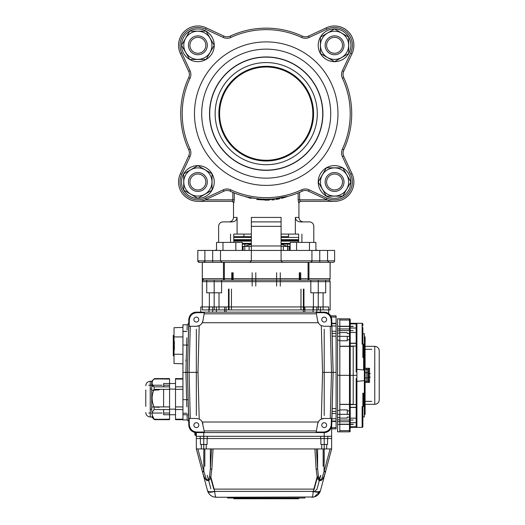 <?xml version="1.0" encoding="UTF-8"?>
<svg xmlns="http://www.w3.org/2000/svg" width="525" height="525" viewBox="0 0 525 525"><rect width="100%" height="100%" fill="white"/><g stroke="black" fill="none" stroke-linecap="round" stroke-linejoin="round"><path stroke-width="0.79" d="M266.214 160.256A46.613 46.613 0 0 0 312.834 113.643A46.613 46.613 0 0 0 266.214 67.029A46.613 46.613 0 0 0 219.601 113.643A46.613 46.613 0 0 0 266.214 160.256M266.214 170.146A56.503 56.503 0 0 0 315.151 85.391A56.503 56.503 0 0 0 217.284 85.391A56.503 56.503 0 0 0 266.214 170.146M266.214 164.719A51.076 51.076 0 0 0 310.452 88.108A51.076 51.076 0 0 0 221.983 88.108A51.076 51.076 0 0 0 266.214 164.719M207.316 181.985A9.443 9.443 0 0 1 193.154 190.162A9.443 9.443 0 0 1 193.154 173.808A9.443 9.443 0 0 1 207.316 181.985M205.833 181.985A7.954 7.954 0 0 0 193.902 175.094A7.954 7.954 0 0 0 193.902 188.875A7.954 7.954 0 0 0 205.833 181.985M207.316 45.301A9.443 9.443 0 0 1 193.154 53.478A9.443 9.443 0 0 1 193.154 37.124A9.443 9.443 0 0 1 207.316 45.301M205.833 45.301A7.954 7.954 0 0 0 193.902 38.41A7.954 7.954 0 0 0 193.902 52.192A7.954 7.954 0 0 0 205.833 45.301M334.556 28.947L348.725 37.124L348.725 53.478L334.556 61.655L320.394 53.478L320.394 37.124L334.556 28.947M334.556 59.397A14.096 14.096 0 0 0 346.762 38.253A14.096 14.096 0 0 0 322.35 38.253A14.096 14.096 0 0 0 334.556 59.397M181.519 45.301L189.696 31.139L206.056 31.139L214.233 45.301L206.056 59.469L189.696 59.469L181.519 45.301M211.969 45.301A14.096 14.096 0 0 0 190.831 33.095A14.096 14.096 0 0 0 190.831 57.507A14.096 14.096 0 0 0 211.969 45.301M197.879 198.338L183.711 190.162L183.711 173.808L197.879 165.631L212.041 173.808L212.041 190.162L197.879 198.338M197.879 167.888A14.096 14.096 0 0 0 185.673 189.033A14.096 14.096 0 0 0 210.079 189.033A14.096 14.096 0 0 0 197.879 167.888M335.009 28.954L335.009 28.954A16.354 16.354 0 0 0 320.086 52.927A16.354 16.354 0 0 0 348.298 54.173A16.354 16.354 0 0 0 335.547 28.973L335.527 29.505L335.547 28.973M181.525 44.848L181.525 44.848A16.354 16.354 0 0 0 205.498 59.771A16.354 16.354 0 0 0 206.745 31.559A16.354 16.354 0 0 0 181.552 44.31L182.083 44.33L181.552 44.31M197.426 198.332L197.426 198.332A16.354 16.354 0 0 0 212.349 174.359A16.354 16.354 0 0 0 184.137 173.112A16.354 16.354 0 0 0 196.888 198.312L196.908 197.781L196.888 198.312M344 181.985A9.443 9.443 0 0 1 329.838 190.162A9.443 9.443 0 0 1 329.838 173.808A9.443 9.443 0 0 1 344 181.985M342.51 181.985A7.954 7.954 0 0 0 330.579 175.094A7.954 7.954 0 0 0 330.579 188.875A7.954 7.954 0 0 0 342.51 181.985M350.917 181.985L342.733 196.147L326.379 196.147L318.202 181.985L326.379 167.816L342.733 167.816L350.917 181.985M320.467 181.985A14.096 14.096 0 0 0 341.604 194.191A14.096 14.096 0 0 0 341.604 169.778A14.096 14.096 0 0 0 320.467 181.985M350.91 182.438L350.91 182.438A16.354 16.354 0 0 0 326.931 167.514A16.354 16.354 0 0 0 325.69 195.727A16.354 16.354 0 0 0 350.884 182.976L350.352 182.956L350.884 182.976M348.226 31.631A19.327 19.327 0 0 0 326.222 27.858A19.327 19.327 0 0 1 351.999 53.635L343.75 71.328A7.435 7.435 0 0 0 343.744 77.602A85.496 85.496 0 0 1 343.744 149.684A7.435 7.435 0 0 0 343.75 155.958L351.999 173.65A19.327 19.327 0 0 1 334.556 201.311M352.078 190.148A19.327 19.327 0 0 0 351.999 173.65A19.327 19.327 0 0 1 326.222 199.428L308.536 191.179A7.435 7.435 0 0 0 302.256 191.172A85.496 85.496 0 0 1 230.173 191.172A7.435 7.435 0 0 0 223.899 191.179L206.207 199.428A19.327 19.327 0 0 1 180.436 173.65L188.685 155.958A7.435 7.435 0 0 0 188.685 149.684A7.435 7.435 0 0 1 188.685 155.958A7.435 7.435 0 0 0 188.685 149.684A85.496 85.496 0 0 1 188.685 77.602A7.435 7.435 0 0 0 188.685 71.328L180.436 53.635A19.327 19.327 0 0 1 206.207 27.858L223.899 36.107A7.435 7.435 0 0 0 230.173 36.113A85.496 85.496 0 0 1 302.256 36.113A7.435 7.435 0 0 0 308.536 36.107A7.435 7.435 0 0 1 302.256 36.113A7.435 7.435 0 0 0 308.536 36.107L326.222 27.858A19.327 19.327 0 0 1 351.999 53.635L350.654 52.999A17.843 17.843 0 0 0 326.858 29.203L309.159 37.459A8.918 8.918 0 0 1 301.632 37.465A84.013 84.013 0 0 0 230.803 37.465A8.918 8.918 0 0 1 223.269 37.459L205.577 29.203A17.843 17.843 0 0 0 181.781 52.999L180.436 53.635A19.327 19.327 0 0 1 184.209 31.638M189.709 199.507A19.327 19.327 0 0 0 197.997 201.311M281.085 240.404L298.659 240.411M233.776 240.411L251.35 240.404M242.294 244.118L244.775 244.118L244.775 246.35L251.35 244.256M287.661 250.438L287.661 244.118L290.141 244.118M251.35 236.683L233.776 236.696M281.085 236.683L288.52 236.683L288.52 234.084L295.352 234.084L281.085 234.084L281.085 250.438L251.35 250.438L251.35 234.084L237.077 234.084L243.915 234.084L243.915 236.683M232.838 192.353L232.838 199.828L205.308 199.828L232.838 199.828L232.312 201.311L232.838 199.828L234.288 199.828L234.288 192.951L234.288 199.828L233.782 202.801L232.312 201.311L233.782 202.801L234.117 201.915M237.077 217.429L233.507 217.429L237.077 217.429C236.67 220.224 235.029 221.714 232.148 221.891C235.029 221.714 236.67 220.224 237.077 217.429L237.077 234.084L233.776 234.084L233.776 242.406M329.037 262.336L327.554 260.846L311.942 260.846C312.198 261.338 311.706 261.837 310.452 262.336L329.037 262.336M221.983 262.336L220.493 260.846L204.881 260.846C205.308 261.142 204.809 261.634 203.398 262.336L221.983 262.336M301.901 234.084L301.901 242.406M298.659 242.406L298.659 234.084L295.352 234.084L295.352 217.429L298.928 217.429L295.352 217.429C295.765 220.224 297.406 221.714 300.287 221.891L309.337 221.891A4.462 4.462 0 0 1 313.799 226.347L313.799 242.406M311.942 260.846L311.942 250.438L327.554 250.438L327.554 260.846M204.881 260.846L204.881 250.438L220.493 250.438L220.493 260.846M251.35 217.429L251.35 221.891L251.35 217.429L281.085 217.429L281.085 250.438L212.691 250.438L212.691 260.846L251.35 260.846L249.861 262.336L199.31 262.336A1.49 1.49 0 0 1 197.82 260.846L197.82 250.438L212.691 250.438M288.218 196.258L266.142 200.255L245.608 196.763M246.251 196.98L246.802 197.157M248.023 197.544L249.034 197.84M249.532 197.977L250.025 198.115M250.648 198.279L251.101 198.391M256.764 199.533L269.154 200.183M271.983 199.986L274.595 199.684M275.822 199.507L279.582 198.804M281.393 198.378L281.741 198.286M282.417 198.115L285.652 197.151M286.184 196.98L286.827 196.757M334.438 201.311L300.123 201.311L298.653 202.801L298.147 199.828L298.147 192.951L298.147 199.828L299.598 199.828L300.123 201.311L299.598 199.828L327.121 199.828L299.598 199.828L299.598 192.353M344 45.301A9.443 9.443 0 0 1 329.838 53.478A9.443 9.443 0 0 1 329.838 37.124A9.443 9.443 0 0 1 344 45.301M342.51 45.301A7.954 7.954 0 0 0 330.579 38.41A7.954 7.954 0 0 0 330.579 52.192A7.954 7.954 0 0 0 342.51 45.301M281.085 226.347L251.35 226.347L251.35 260.846L319.745 260.846L319.745 250.438L281.085 250.438L281.085 260.846L282.575 262.336L333.126 262.336A1.49 1.49 0 0 0 334.615 260.846A1.49 1.49 0 0 1 333.126 262.336M319.745 250.438L334.615 250.438L334.615 260.846L319.745 260.846L319.745 262.336M202.348 262.336L202.282 281.662L202.282 262.336L199.31 262.336L197.82 260.846L212.691 260.846L212.691 262.336L330.153 262.336L330.074 278.88M281.085 244.256L287.661 246.35M244.775 250.438L244.775 246.35M287.661 244.118L281.085 244.118M251.35 244.118L244.775 244.118M251.35 226.347L251.35 221.891L281.085 221.891M232.148 221.891L223.099 221.891A4.462 4.462 0 0 0 218.636 226.347L218.636 242.406M216.543 249.756A4.462 4.462 0 0 1 214.174 250.438M318.262 250.438A4.462 4.462 0 0 1 315.892 249.756M249.861 262.336L251.35 260.846M281.085 260.846L282.575 262.336M199.31 262.336L197.82 260.846A1.49 1.49 0 0 0 199.31 262.336A1.49 1.49 0 0 1 197.82 260.846M232.312 201.311L197.879 201.311A19.327 19.327 0 0 1 180.357 190.155A19.327 19.327 0 0 0 197.879 201.311L197.879 201.311M298.653 202.801L300.123 201.311M243.075 246.35L243.075 250.438L243.062 246.35L242.294 246.35L251.35 246.35M290.141 246.35L281.085 246.35M287.917 246.35L287.917 250.438M287.903 246.35L287.903 250.438M243.042 250.438L243.042 246.35M249.132 250.438L249.132 246.35M283.323 250.438L283.323 246.35M289.4 250.438L289.4 246.35L289.393 250.438M188.685 77.602A7.435 7.435 0 0 0 188.685 71.328A7.435 7.435 0 0 1 188.685 77.602L190.037 78.232A84.013 84.013 0 0 0 190.037 149.054A8.918 8.918 0 0 1 190.03 156.588L181.781 174.287A17.843 17.843 0 0 0 205.577 198.082L206.207 199.428M342.405 156.588L343.75 155.958L351.999 173.65A19.327 19.327 0 0 1 326.222 199.428L326.858 198.082A17.843 17.843 0 0 0 349.23 171.826A17.843 17.843 0 0 1 350.654 174.287L342.405 156.588A8.918 8.918 0 0 1 342.398 149.054L343.744 149.684A85.496 85.496 0 0 0 343.744 77.602L342.398 78.232A8.918 8.918 0 0 1 342.405 70.698L343.75 71.328M308.963 262.336L308.963 280.173M315.892 250.438L315.892 242.406L290.141 242.406L290.141 250.438M296.579 250.438L296.579 242.406M309.455 250.438L309.455 242.406M223.473 262.336L223.473 280.173M242.294 250.438L242.294 242.406L216.543 242.406L216.543 250.438M235.856 250.438L235.856 242.406M222.981 250.438L222.981 242.406M188.902 425.355A7.435 7.435 0 0 0 196.33 432.58L196.33 435.56L195.589 435.56L194.847 434.812L194.847 432.456M186.841 406.855L185.922 372.363L186.841 337.87M188.698 323.334L187.208 324.791L187.064 329.989M187.208 324.785L182.949 324.785L182.949 372.363L187.412 372.363L188.797 319.384A7.435 7.435 0 0 1 188.797 319.377C189.354 314.993 191.828 312.585 196.219 312.145A7.435 7.435 0 0 0 196.219 312.145L196.75 312.69C192.36 313.13 189.886 315.538 189.328 319.922L188.797 319.377L187.412 372.363L188.797 425.342A7.435 7.435 0 0 0 188.797 425.355L189.328 424.81L189.164 418.458L190.28 418.458L189.072 372.363L187.412 372.363L188.797 425.355C189.354 429.732 191.828 432.141 196.219 432.58A7.435 7.435 0 0 0 196.232 432.58L324.319 432.58A7.435 7.435 0 0 1 324.306 432.58L323.787 432.036C328.178 431.596 330.652 429.188 331.209 424.81L331.741 425.355A7.435 7.435 0 0 1 331.741 425.355C331.183 429.732 328.709 432.141 324.319 432.58M187.064 414.737L187.208 419.947L188.698 421.391M182.949 372.363L182.949 419.947L182.949 419.186L175.514 419.186L175.514 378.584L182.949 378.906M224.582 312.145L224.582 306.941M304.874 312.145L304.874 306.941M331.846 323.295L336.098 323.295M331.846 421.431L336.098 421.431M324.306 312.145A7.435 7.435 0 0 1 324.319 312.145C328.709 312.585 331.183 314.993 331.741 319.377A7.435 7.435 0 0 1 331.741 319.384L333.126 372.363L331.741 425.342L333.126 372.363L331.741 319.377L331.209 319.922C330.652 315.538 328.178 313.13 323.787 312.69L324.319 312.145L196.219 312.145M200.793 306.941L200.793 312.145L200.793 306.941L328.67 306.941L328.67 313.55M331.636 425.355A7.435 7.435 0 0 1 324.207 432.58L196.33 432.58L196.33 436.301L203.766 436.301L196.33 436.301L196.33 438.533L203.766 438.533L196.33 438.533L196.33 448.941L213.078 448.941L211.831 469.252A1.49 0.505 -176.5 0 1 210.368 468.746L211.582 448.941L316.398 448.941L317.605 468.746A1.49 0.505 176.5 0 1 316.142 469.252L314.895 448.941L331.642 448.941L325.461 472.014C324.686 475.125 323.571 477.697 322.094 479.738C319.718 481.602 318.065 480.637 317.146 476.858L316.142 469.252M324.207 462.322L324.207 438.533L331.642 438.533L324.207 438.533L324.207 436.301L203.766 436.301L331.642 436.301L324.207 436.301L324.207 432.58M331.642 426.385L331.642 448.941M336.098 315.86L330.75 315.86L336.098 315.86L336.098 317.054L331.308 317.054M332.181 408.568L336.098 408.568L336.098 428.866L331.642 428.866M332.049 413.477L336.098 413.477L336.098 372.363L333.126 372.363L331.642 319.476M336.098 372.363L336.098 317.054M208.97 312.145L208.97 306.941L214.174 306.941M188.127 399.669L182.949 399.669L182.949 389.34L182.949 409.566L175.514 409.566L175.514 414.737L163.623 414.737L163.623 409.566M182.949 383.512L182.949 385.002M332.049 331.249L336.098 331.249M187.018 413.254L182.949 413.254M365.098 337.877L364.35 337.877M365.098 341.499L364.35 341.499L365.098 341.499L365.098 351.442L364.35 351.442M364.35 342.818L365.098 342.818L365.098 339.898L364.35 339.898L365.098 339.898L365.098 336.886L364.35 336.886L364.35 333.703L364.35 369.712L363.608 369.961L363.608 357.492L364.35 357.492L364.35 380.638L356.921 381.393L356.921 379.595L356.921 406.698A0.742 0.728 0 0 1 356.173 407.433L356.173 378.577L356.921 379.595M364.35 412.256L365.098 412.256L365.098 410.721L364.35 410.721M364.35 380.638L364.35 393.179L362.867 393.179L363.608 393.179L363.608 406.56L362.867 406.56L362.867 393.179L364.35 393.179L364.35 416.968L364.35 414.435L365.098 414.435L365.098 411.928L364.35 411.928M365.098 408.122L364.35 408.122M365.098 413.444L364.35 413.444M365.098 410.773L364.35 410.773L365.098 410.773L365.098 407.853L364.35 407.853M369.554 382.41L368.071 381.288L368.071 369.39L369.554 368.268L369.554 382.41L365.098 382.41L365.098 408.982L364.35 408.982M365.098 399.23L364.35 399.23M365.098 341.696L364.35 341.696M362.867 327.502L362.867 344.111L363.608 344.111L363.608 357.492L362.867 357.492L362.867 344.111L362.125 344.111L362.125 323.295A0.742 0.742 0 0 1 362.867 324.037L362.867 325.927M350.227 343.245L356.173 343.245A0.742 0.728 0 0 1 356.921 343.973L356.921 371.077L356.173 372.1L356.173 346.047L350.227 346.047L350.227 375.336L349.486 375.336L349.486 318.832A0.742 0.742 0 0 1 350.227 319.581L350.227 429.017M356.921 371.077L356.921 324.037L356.173 323.295A0.742 0.742 0 0 1 356.921 324.037L356.921 344.111L356.173 343.37L350.227 343.37M350.227 407.308L356.173 407.308L356.921 406.56L356.921 426.635L356.173 427.376L362.125 427.376L350.227 427.376L350.227 407.485L356.173 407.485L356.921 406.744M356.921 381.393L356.921 426.635A0.742 0.742 0 0 1 356.173 427.376L356.173 407.485M362.867 424.751L362.867 418.458M362.867 426.635A0.742 0.742 0 0 1 362.125 427.376L362.125 406.56L362.867 406.56L362.867 426.635A0.742 0.742 0 0 1 362.125 427.376L356.173 427.376A0.742 0.742 0 0 0 356.921 426.635M349.486 318.832L339.819 318.832L339.819 431.839L349.486 431.839A0.742 0.742 0 0 0 350.227 431.097M350.227 410.872L350.227 417.119L350.227 410.872L347.255 410.872L347.255 414.337L347.255 409.907L339.819 409.907L339.819 431.839L337.588 431.839L337.588 375.336L349.486 375.336L349.486 414.337L350.227 414.31M350.227 417.119L347.255 417.119L347.255 418.084L339.819 418.084M339.819 417.565L337.588 417.565L337.588 410.425L339.819 410.425L339.819 336.335L337.588 336.335L337.588 326.268L339.819 326.268L339.819 328.952L337.588 328.952L337.588 318.832L339.819 318.832L339.819 340.764L347.255 340.764L347.255 336.335M356.173 323.295L362.125 323.295L350.227 323.295L362.125 323.295L350.227 323.295L350.227 323.892L356.173 323.892L356.173 323.295L350.227 323.295L350.227 321.661M356.921 332.017A0.742 0.466 180 0 1 356.173 332.483L350.227 332.483L350.227 328.04L356.173 328.04L356.173 323.892A0.742 0.643 180 0 1 356.921 324.535M347.255 339.8L350.227 339.8L350.227 333.552L350.227 343.192L356.173 343.192L356.173 328.04A0.742 0.643 180 0 1 356.921 328.683M368.104 369.39L365.098 369.39L365.098 381.288L368.104 381.288M356.921 378.427L356.921 372.245L356.921 378.427L356.173 378.577M356.921 369.285L363.608 369.961M356.921 372.245L356.173 372.1M364.35 360.465L364.35 357.492L363.608 357.492L363.608 344.111L362.125 344.111M353.213 404.624L353.213 346.047M353.213 420.059L339.819 420.059M353.213 404.447L339.819 404.447M356.921 375.336L350.227 375.336L350.227 404.624L356.921 404.598M339.819 326.268L353.213 326.268M353.213 330.612L339.819 330.612M353.213 346.224L339.819 346.224M337.588 424.403L353.213 424.403M363.608 357.492L362.867 357.492M362.125 406.56L363.608 406.56L363.608 393.179M347.255 333.552L350.227 333.552M371.785 401.356L365.098 401.356M364.35 352.662L365.098 352.662M368.071 373.478L370.302 373.478M364.35 373.478L365.098 373.478M339.819 333.113L337.588 333.113L337.588 375.336M196.33 326.268L199.211 325.618L197.984 372.363L189.072 372.363L190.28 326.268L196.33 326.268A6.694 6.694 0 0 0 202.919 320.742L204.146 313.806L316.391 313.806L317.618 320.742A6.694 6.694 0 0 0 321.333 325.618L324.207 326.268L330.258 326.268L331.465 372.363L330.258 418.458L324.207 418.458L321.333 419.108A6.694 6.694 0 0 0 317.618 423.983L316.391 430.92L204.146 430.92L202.243 422.015A6.694 6.694 0 0 0 199.211 419.108L196.33 418.458L190.28 418.458M202.919 423.983A6.694 6.694 0 0 0 202.243 422.015L318.294 422.015L317.618 423.983M204.146 430.92L204.343 432.036L196.75 432.036L196.219 432.58M189.328 424.81C189.886 429.188 192.36 431.596 196.75 432.036M196.33 427.599A2.454 2.454 0 0 1 194.211 423.924A2.454 2.454 0 0 1 198.457 423.924A2.454 2.454 0 0 1 196.33 427.599M324.207 418.458A6.694 6.694 0 0 0 321.333 419.108L322.553 372.363L321.333 325.618M330.258 418.458L331.373 418.458L331.209 424.81M323.787 432.036L316.194 432.036L316.391 430.92M324.207 427.599A2.454 2.454 0 0 1 322.081 423.924A2.454 2.454 0 0 1 326.333 423.924A2.454 2.454 0 0 1 324.207 427.599M317.618 320.742L318.294 322.711L202.243 322.711L202.919 320.742M331.209 319.922L331.373 326.268L330.258 326.268M316.391 313.806L316.194 312.69L323.787 312.69M324.207 322.035A2.454 2.454 0 0 1 322.081 318.353A2.454 2.454 0 0 1 326.333 318.353A2.454 2.454 0 0 1 324.207 322.035M196.75 312.69L204.343 312.69L204.146 313.806M190.28 326.268L189.164 326.268L189.328 319.922M196.33 322.035A2.454 2.454 0 0 1 194.211 318.353A2.454 2.454 0 0 1 198.457 318.353A2.454 2.454 0 0 1 196.33 322.035M331.642 425.25L333.126 372.363L322.553 372.363M196.33 329.241L196.33 415.485M324.207 415.485L324.207 329.241M188.902 319.476L187.412 372.363L188.902 425.25M331.636 319.371A7.435 7.435 0 0 0 324.207 312.145L196.33 312.145A7.435 7.435 0 0 0 188.902 319.371M324.155 448.941L324.056 471.627L325.461 472.014L320.467 490.652A7.435 2.467 -165 0 1 313.281 491.269L317.146 476.858A1.49 0.499 168 0 0 318.426 476.352C318.859 480.158 319.988 480.939 321.812 478.702L324.056 471.634M317.605 448.941L317.605 468.746L318.426 476.352M211.831 469.252L210.827 476.858C209.967 480.546 208.313 481.504 205.872 479.732C204.402 477.697 203.287 475.125 202.519 472.014L196.33 448.941M203.917 471.627L206.161 478.702C207.992 480.939 209.121 480.152 209.547 476.352A1.49 0.499 -168 0 0 210.827 476.858L214.692 491.269A7.435 2.467 165 0 1 207.513 490.652L202.519 472.014L203.917 471.627L203.818 471.181L202.394 471.568L202.545 472.119M209.547 476.352L210.368 468.746L210.368 448.941M317.349 477.461L321.438 480.388M322.376 479.384L323.715 477.022M324.325 475.558L325.579 471.568L325.461 472.014L325.579 471.568L325.461 472.014L325.579 471.568L325.461 472.014L325.579 471.568L324.155 471.181L330.113 448.941M204.015 476.477L204.245 476.995M206.161 480.047L206.535 480.388M304.874 497.26L304.874 498.008L227.555 498.008L298.928 498.008M207.113 444.478L207.113 438.533L200.419 438.533L200.419 444.478L207.113 444.478L201.311 444.478L201.311 448.941L206.22 448.941L201.311 448.941M327.554 444.478L327.554 438.533L320.86 438.533L320.86 444.478L327.554 444.478L321.753 444.478L321.753 448.941L326.662 448.941L321.753 448.941M197.859 448.941L203.818 471.181L203.818 448.941L203.766 462.322M317.126 488.755L320.723 475.335L319.213 478.498M213.76 489.123L314.213 489.123L312.815 492.056M314.462 491.748L317.008 489.123M207.257 475.335L210.847 488.755M314.232 496.939L320.23 491.393A8.951 8.932 0 0 0 320.467 490.652A8.951 8.932 0 0 1 320.23 491.393C318.728 495.062 315.932 497.017 311.85 497.26C312.526 497.017 312.992 495.062 313.241 491.393A1.654 1.555 180 0 0 313.281 491.269M320.23 491.393A7.435 2.408 -160 0 1 313.241 491.393L214.732 491.393A7.435 2.408 160 0 1 207.743 491.393A8.951 8.932 -0 0 1 207.513 490.652A8.951 8.932 -0 0 0 207.743 491.393C209.245 495.062 212.041 497.017 216.129 497.26C212.041 497.017 209.245 495.062 207.743 491.393M214.692 491.269A1.654 1.555 180 0 0 214.732 491.393C214.981 495.062 215.447 497.017 216.129 497.26L314.022 496.991M202.394 471.568L202.519 472.014L202.394 471.568M203.766 432.58L203.766 438.533L324.207 438.533L203.766 438.533L203.766 448.941M206.22 444.478L206.22 448.941M326.662 444.478L326.662 448.941M227.555 498.008L227.555 497.26M327.777 436.301L320.637 436.301L327.777 436.301L327.777 438.533L320.637 438.533L320.637 436.301M207.336 436.301L200.196 436.301L207.336 436.301L207.336 438.533L200.196 438.533L200.196 436.301M298.482 498.75L233.953 498.75L298.482 498.75L298.928 498.304L233.507 498.304L233.953 498.75M368.071 369.39L365.098 369.39L365.098 368.268L365.098 382.41L365.098 381.288L364.35 381.288M368.071 381.288L365.098 381.288L365.098 369.39L364.35 369.39M379.221 399.873L379.221 350.805L379.221 399.873C378.958 402.583 377.468 404.066 374.758 404.329L374.758 346.342L365.098 346.342M365.098 351.442L365.098 368.268L369.554 368.268M365.098 377.941L367.329 377.941M368.563 382.41L368.563 368.268M366.831 382.41L366.831 368.268M182.949 419.35L175.514 419.672L175.514 419.186M151.725 390.331L159.16 389.885M159.16 407.288L151.725 406.901M182.949 406.908L175.514 406.908L175.514 389.34L182.949 389.34M182.949 386.846L175.514 386.846L175.514 383.512L163.623 383.512L163.623 386.846M163.623 389.34L163.623 406.908M152.125 414.927L154.114 419.186C151.469 415.99 151.469 412.781 154.114 409.566L154.114 406.908C151.469 401.067 151.469 395.213 154.114 389.34L154.114 386.846C151.469 384.208 151.469 381.557 154.114 378.906L169.568 379.063M154.114 419.35L169.568 419.186L169.568 419.672L154.114 419.186M154.114 406.908L169.568 406.908L169.568 409.566L154.114 409.566M154.114 386.846L169.568 386.846L169.568 389.34L154.114 389.34M169.568 386.846L169.568 378.584L154.114 379.063M145.779 406.448L145.779 389.983M169.568 406.908L169.568 389.34M169.568 419.186L169.568 409.566M152.125 383.329L152.749 386.564M150.918 409.165L150.242 409.165L150.242 416.968L150.242 381.288L151.725 381.288L151.725 411.6M182.949 336.932L173.283 336.932M182.949 354.27L173.283 354.27M174.031 355.858L173.283 355.858L173.283 335.337L174.031 335.337M185.922 361.213L185.922 359.842M182.949 327.383L174.031 327.685L174.031 363.517L182.949 363.812L182.949 345.056L188.127 345.056M185.922 331.354L182.949 331.354M330.041 279.051L329.89 279.431M329.483 279.891L328.67 280.173C329.267 280.357 329.739 279.864 330.087 278.69L330.087 262.336M206.738 280.173L221.609 280.173L221.609 292.812L206.738 292.812L206.738 280.173L214.174 280.173L214.174 309.914L202.282 309.914L202.282 281.662A1.49 1.49 0 0 1 203.766 280.173L328.67 280.173A1.49 1.49 0 0 1 330.153 281.662L330.153 309.914L330.153 281.662L202.282 281.662A1.49 1.49 0 0 1 203.766 280.173L206.738 280.173L203.766 280.173L202.348 278.69L330.087 278.69M202.952 279.891L202.584 279.497M202.506 279.359L202.361 278.873M329.726 280.619A1.49 1.49 0 0 1 330.153 281.662A1.49 1.49 0 0 0 328.67 280.173M255.806 272.744L255.806 286.125M276.623 272.744L276.623 286.125M310.826 280.173L310.826 292.812L325.69 292.812L325.69 280.173L310.826 280.173L318.262 280.173L318.262 309.914L330.153 309.914M214.174 309.914L318.262 309.914M316.772 309.914L323.092 309.914L323.092 292.812M266.214 160.998A47.355 47.355 0 0 1 225.205 89.965A47.355 47.355 0 0 1 307.23 89.965A47.355 47.355 0 0 1 266.214 160.998M194.467 113.643A71.754 71.754 0 0 1 302.092 51.503A71.754 71.754 0 0 1 302.092 175.783A71.754 71.754 0 0 1 194.467 113.643M201.705 113.643A64.509 64.509 0 0 0 266.214 178.152A64.509 64.509 0 0 0 330.724 113.643A64.509 64.509 0 0 0 266.214 49.133A64.509 64.509 0 0 0 201.705 113.643M266.214 56.949A56.693 56.693 0 0 1 322.908 113.643A56.693 56.693 0 0 1 266.214 170.336A56.693 56.693 0 0 1 209.527 113.643A56.693 56.693 0 0 1 266.214 56.949M206.207 27.858L205.577 29.203M188.685 149.684L190.037 149.054M180.436 173.65L181.781 174.287A17.843 17.843 0 0 1 183.205 171.826A17.843 17.843 0 0 0 181.781 174.287M233.776 241.146L251.35 241.146M281.085 241.146L298.659 241.146M290.141 243.377L281.085 243.377M251.35 243.377L242.294 243.377M233.776 237.425L251.35 237.425M281.085 237.425L298.659 237.425M298.659 239.656L281.085 239.656M251.35 239.656L233.776 239.656M342.398 149.054A84.013 84.013 0 0 0 342.398 78.232M342.405 70.698L350.654 52.999M181.781 52.999L190.03 70.698A8.918 8.918 0 0 1 190.037 78.232M205.577 198.082L223.269 189.827A8.918 8.918 0 0 1 230.803 189.82A84.013 84.013 0 0 0 301.632 189.82A8.918 8.918 0 0 1 309.159 189.827L326.858 198.082M251.35 245.976L281.085 245.976M223.269 37.459L223.899 36.107A7.435 7.435 0 0 0 230.173 36.113A85.496 85.496 0 0 1 302.256 36.113L301.632 37.465M309.159 189.827L308.536 191.179A7.435 7.435 0 0 0 302.256 191.172A85.496 85.496 0 0 1 230.173 191.172A7.435 7.435 0 0 0 223.899 191.179L223.269 189.827M188.685 155.958L190.03 156.588M230.803 189.82L230.173 191.172M188.685 71.328L190.03 70.698M301.632 189.82L302.256 191.172M350.654 174.287L351.999 173.65M230.173 36.113L230.803 37.465M308.536 36.107L309.159 37.459M326.858 29.203L326.222 27.858M195.589 432.554L195.589 435.56M226.072 312.145L226.072 306.941M303.391 312.145L303.391 306.941M331.853 323.695L336.098 323.695M331.853 421.03L336.098 421.03M316.772 312.145L316.772 306.941M212.691 312.145L212.691 306.941M336.098 427.672L331.642 427.672M336.098 418.747L331.912 418.747M336.098 411.364L332.108 411.364M336.098 333.362L332.108 333.362M336.098 325.979L331.912 325.979M356.921 346.08L356.173 346.047L356.173 343.245M356.921 426.136A0.742 0.643 180 0 1 356.173 426.779L350.227 426.779M356.921 421.988A0.742 0.643 180 0 1 356.173 422.632L350.227 422.632M356.921 418.661A0.742 0.466 180 0 0 356.173 418.195L350.227 418.195M362.125 323.295A0.742 0.742 0 0 1 362.867 324.037M349.486 431.839L349.486 421.726A0.742 0.643 -0 0 0 350.227 421.076M337.588 421.726L349.486 421.726L349.486 414.337L337.588 414.337M350.227 336.367L339.819 336.335M339.819 430.644L349.486 430.644A0.742 0.643 -0 0 0 350.227 430.001M350.227 329.595A0.742 0.643 180 0 0 349.486 328.952L339.819 328.952M350.227 320.677A0.742 0.643 180 0 0 349.486 320.033L339.819 320.033M356.173 407.433L350.227 407.433M339.819 326.471L353.213 326.471M339.819 424.207L353.213 424.207M337.588 330.809L339.819 330.809M337.588 419.869L339.819 419.869M197.984 372.363L199.211 419.108M204.829 466.272L204.829 448.941M323.144 448.941L323.144 466.272M317.382 477.31L314.252 488.998M213.721 488.998L210.591 477.31M374.758 401.356L374.758 404.329L365.098 404.329M175.514 379.063L182.949 379.063M174.326 341.263L174.326 349.932M202.282 281.662A1.49 1.49 0 0 1 203.766 280.173M252.164 272.744L252.164 286.125M233.126 272.744L233.126 280.173M232.601 272.744L232.601 280.173M299.834 272.744L299.834 280.173M299.309 272.744L299.309 280.173M280.271 272.744L280.271 286.125M303.863 289.098L303.863 309.914M300.983 289.098L300.983 309.914M231.453 289.098L231.453 309.914M228.572 289.098L228.572 309.914M229.044 221.891C231.755 221.622 233.244 220.139 233.507 217.429L233.507 202.801C233.802 202.361 233.303 201.863 232.017 201.311M230.534 234.084L230.534 242.406M303.391 221.891C300.681 221.622 299.191 220.139 298.928 217.429L298.928 202.801L300.418 201.311M182.949 325.1L183.593 324.785M187.208 419.947L182.949 419.947M332.181 336.158L336.098 336.158M320.486 312.145L320.486 306.941M313.058 312.145L313.058 306.941M216.405 312.145L216.405 306.941M187.018 331.472L182.949 331.472M364.35 333.703L362.867 333.703M353.213 404.329L339.819 404.329M353.213 346.342L339.819 346.342M364.35 416.968L362.867 416.968M371.785 349.315L368.812 349.315M368.563 349.315L365.098 349.315M347.255 332.588L339.819 332.588M364.35 398.016L365.098 398.016M368.071 377.193L370.302 377.193M364.35 377.193L365.098 377.193M356.173 343.192L356.921 343.934M337.588 340.246L339.819 340.246M325.487 471.896L325.579 471.568M202.427 471.686L202.519 472.014M311.85 497.26L314.206 496.945M214.259 497.063L215.998 497.26M374.758 346.342C377.468 346.605 378.958 348.095 379.221 350.805M365.098 372.737L367.329 372.737M175.514 419.672L182.949 419.672M175.514 378.584L182.949 378.584M188.521 414.737L182.949 414.737M175.514 389.091L169.568 389.091M150.918 389.091L150.242 389.091M175.514 409.165L169.568 409.165M154.448 419.672L169.568 419.672M154.448 378.584L169.568 378.584M145.779 412.512C146.042 415.223 147.532 416.706 150.242 416.968L151.725 416.968L154.265 419.508M151.725 381.288L154.265 378.748M150.242 381.288C147.532 381.55 146.042 383.033 145.779 385.744M148.752 413.031L162.133 413.031M163.623 413.031L169.568 413.031M148.752 385.225L151.725 385.225M152.263 385.225L162.133 385.225M163.623 385.225L169.568 385.225M231.728 272.744L231.728 280.173M300.707 272.744L300.707 280.173M303.391 289.098L303.391 309.914M303.955 289.098L303.955 309.914M228.48 289.098L228.48 309.914M229.044 289.098L229.044 309.914M219.01 309.914L219.01 292.812M209.344 309.914L209.344 292.812M313.425 309.914L313.425 292.812M308.07 280.173L308.07 262.336M224.365 280.173L224.365 262.336"/></g></svg>
